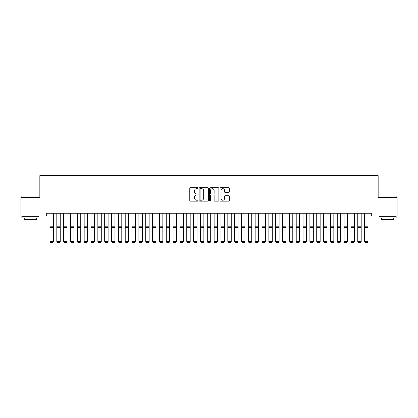 <?xml version="1.0" encoding="UTF-8"?>
<svg xmlns="http://www.w3.org/2000/svg" width="418" height="418" viewBox="0 0 418 418"><rect width="100%" height="100%" fill="white"/><g stroke="black" fill="none" stroke-linecap="round" stroke-linejoin="round"><path stroke-width="0.63" d="M198.059 188.199A0.47 0.47 0 0 0 197.589 187.729L190.451 187.729A0.669 0.669 0 0 0 189.782 188.398L189.782 200.483A0.669 0.669 0 0 0 190.451 201.157L197.589 201.157A0.47 0.47 0 0 0 198.059 200.687A0.47 0.47 0 0 0 197.589 200.217L196.664 200.217A2.147 2.147 0 0 1 194.516 198.069L194.516 197.061A2.147 2.147 0 0 1 196.664 194.913L197.589 194.913A0.47 0.47 0 0 0 198.059 194.443A0.47 0.47 0 0 0 197.589 193.973L196.664 193.973A2.147 2.147 0 0 1 194.516 191.825L194.516 190.817A2.147 2.147 0 0 1 196.664 188.67L197.589 188.67A0.47 0.47 0 0 0 198.059 188.199M228.62 192.463A0.669 0.669 0 0 0 229.294 191.789L229.294 188.398A0.669 0.669 0 0 0 228.62 187.729L220.699 187.729A0.669 0.669 0 0 0 220.03 188.398L220.03 200.483A0.669 0.669 0 0 0 220.699 201.157L228.62 201.157A0.669 0.669 0 0 0 229.294 200.483L229.294 196.387A0.669 0.669 0 0 0 228.62 195.718L225.229 195.718A0.669 0.669 0 0 0 224.56 196.387L224.56 198.419A1.797 1.797 0 0 1 222.763 200.217A1.797 1.797 0 0 1 220.965 198.419L220.965 190.462A1.797 1.797 0 0 1 222.763 188.67A1.797 1.797 0 0 1 224.56 190.462L224.56 191.789A0.669 0.669 0 0 0 225.229 192.463L228.62 192.463M371.315 213.253L46.685 213.253L46.685 215.986L20.9 215.986L20.9 197.521L39.846 197.521L39.846 175.633L378.154 175.633L378.154 197.521L397.1 197.521L397.1 215.986L371.315 215.986L371.315 213.253M208.415 188.398A0.669 0.669 0 0 0 207.741 187.729L199.82 187.729A0.669 0.669 0 0 0 199.146 188.398L199.146 200.483A0.669 0.669 0 0 0 199.82 201.157L207.741 201.157A0.669 0.669 0 0 0 208.415 200.483L208.415 188.398M210.259 187.729L218.18 187.729A0.669 0.669 0 0 1 218.854 188.398L218.854 200.483A0.669 0.669 0 0 1 218.18 201.157L214.789 201.157A0.669 0.669 0 0 1 214.12 200.483L214.12 195.582A0.669 0.669 0 0 0 213.446 194.913L211.2 194.913A0.669 0.669 0 0 0 210.526 195.582L210.526 200.687A0.47 0.47 0 0 1 210.055 201.157A0.47 0.47 0 0 1 209.585 200.687L209.585 188.398A0.669 0.669 0 0 1 210.259 187.729M200.556 188.67A0.47 0.47 0 0 0 200.086 189.14L200.086 199.747A0.47 0.47 0 0 0 200.556 200.217L201.528 200.217A2.147 2.147 0 0 0 203.681 198.069L203.681 190.817A2.147 2.147 0 0 0 201.528 188.67L200.556 188.67M214.12 190.498A1.797 1.797 0 0 0 212.323 188.701A1.797 1.797 0 0 0 210.526 190.498L210.526 193.299A0.669 0.669 0 0 0 211.2 193.973L213.446 193.973A0.669 0.669 0 0 0 214.12 193.299L214.12 190.498M53.389 214.037L49.972 214.037L49.972 213.264L53.389 213.264L53.389 241.515L52.877 242.367L50.484 242.32L52.877 242.367M50.484 242.367L49.972 241.4L53.389 241.4L52.877 242.32M49.972 214.037L49.972 241.4L50.484 242.32M60.229 214.037L56.811 214.037L56.811 213.264L60.229 213.264L60.229 241.515L59.717 242.367L57.323 242.32L59.717 242.367M57.323 242.367L56.811 241.4L60.229 241.4L59.717 242.32M56.811 214.037L56.811 241.4L57.323 242.32M67.068 214.037L63.651 214.037L63.651 213.264L67.068 213.264L67.068 241.515L66.556 242.367L64.163 242.32L66.556 242.367M64.163 242.367L63.651 241.4L67.068 241.4L66.556 242.32M63.651 214.037L63.651 241.4L64.163 242.32M21.856 196.016L38.958 196.016L21.856 196.016L21.856 197.521M38.958 218.039L21.856 218.039L21.856 216.331L38.958 216.331L38.958 218.039M36.565 218.039L36.565 219.612L24.249 219.612L24.249 218.039M379.042 196.016L396.144 196.016L379.042 196.016L379.042 197.521M396.144 218.039L379.042 218.039L379.042 216.331L396.144 216.331L396.144 218.039M393.751 218.039L393.751 219.612L381.435 219.612L381.435 218.039M73.908 214.037L70.49 214.037L70.49 213.264L73.908 213.264L73.908 241.515L73.396 242.367L71.003 242.32L73.396 242.367M71.003 242.367L70.49 241.4L73.908 241.4L73.396 242.32M70.49 214.037L70.49 241.4L71.003 242.32M80.752 214.037L77.33 214.037L77.33 213.264L80.752 213.264L80.752 241.515L80.235 242.367L77.842 242.32L80.235 242.367M77.842 242.367L77.33 241.4L80.752 241.4L80.235 242.32M77.33 214.037L77.33 241.4L77.842 242.32M87.592 214.037L84.17 214.037L84.17 213.264L87.592 213.264L87.592 241.515L87.075 242.367L84.682 242.32L87.075 242.367M84.682 242.367L84.17 241.4L87.592 241.4L87.075 242.32M84.17 214.037L84.17 241.4L84.682 242.32M94.431 214.037L91.009 214.037L91.009 213.264L94.431 213.264L94.431 241.515L93.919 242.367L91.521 242.32L93.919 242.367M91.521 242.367L91.009 241.4L94.431 241.4L93.919 242.32M91.009 214.037L91.009 241.4L91.521 242.32M101.271 214.037L97.849 214.037L97.849 213.264L101.271 213.264L101.271 241.515L100.759 242.367L98.361 242.32L100.759 242.367M98.361 242.367L97.849 241.4L101.271 241.4L100.759 242.32M97.849 214.037L97.849 241.4L98.361 242.32M108.11 214.037L104.688 214.037L104.688 213.264L108.11 213.264L108.11 241.515L107.598 242.367L105.205 242.32L107.598 242.367M105.205 242.367L104.688 241.4L108.11 241.4L107.598 242.32M104.688 214.037L104.688 241.4L105.205 242.32M114.95 214.037L111.528 214.037L111.528 213.264L114.95 213.264L114.95 241.515L114.438 242.367L112.045 242.32L114.438 242.367M112.045 242.367L111.528 241.4L114.95 241.4L114.438 242.32M111.528 214.037L111.528 241.4L112.045 242.32M121.79 214.037L118.372 214.037L118.372 213.264L121.79 213.264L121.79 241.515L121.277 242.367L118.884 242.32L121.277 242.367M118.884 242.367L118.372 241.4L121.79 241.4L121.277 242.32M118.372 214.037L118.372 241.4L118.884 242.32M128.629 214.037L125.212 214.037L125.212 213.264L128.629 213.264L128.629 241.515L128.117 242.367L125.724 242.32L128.117 242.367M125.724 242.367L125.212 241.4L128.629 241.4L128.117 242.32M125.212 214.037L125.212 241.4L125.724 242.32M135.469 214.037L132.051 214.037L132.051 213.264L135.469 213.264L135.469 241.515L134.957 242.367L132.563 242.32L134.957 242.367M132.563 242.367L132.051 241.4L135.469 241.4L134.957 242.32M132.051 214.037L132.051 241.4L132.563 242.32M142.308 214.037L138.891 214.037L138.891 213.264L142.308 213.264L142.308 241.515L141.796 242.367L139.403 242.32L141.796 242.367M139.403 242.367L138.891 241.4L142.308 241.4L141.796 242.32M138.891 214.037L138.891 241.4L139.403 242.32M149.148 214.037L145.73 214.037L145.73 213.264L149.148 213.264L149.148 241.515L148.636 242.367L146.243 242.32L148.636 242.367M146.243 242.367L145.73 241.4L149.148 241.4L148.636 242.32M145.73 214.037L145.73 241.4L146.243 242.32M155.992 214.037L152.57 214.037L152.57 213.264L155.992 213.264L155.992 241.515L155.475 242.367L153.082 242.32L155.475 242.367M153.082 242.367L152.57 241.4L155.992 241.4L155.475 242.32M152.57 214.037L152.57 241.4L153.082 242.32M162.832 214.037L159.41 214.037L159.41 213.264L162.832 213.264L162.832 241.515L162.315 242.367L159.922 242.32L162.315 242.367M159.922 242.367L159.41 241.4L162.832 241.4L162.315 242.32M159.41 214.037L159.41 241.4L159.922 242.32M169.671 214.037L166.249 214.037L166.249 213.264L169.671 213.264L169.671 241.515L169.159 242.367L166.761 242.32L169.159 242.367M166.761 242.367L166.249 241.4L169.671 241.4L169.159 242.32M166.249 214.037L166.249 241.4L166.761 242.32M176.511 214.037L173.089 214.037L173.089 213.264L176.511 213.264L176.511 241.515L175.999 242.367L173.601 242.32L175.999 242.367M173.601 242.367L173.089 241.4L176.511 241.4L175.999 242.32M173.089 214.037L173.089 241.4L173.601 242.32M183.35 214.037L179.928 214.037L179.928 213.264L183.35 213.264L183.35 241.515L182.838 242.367L180.445 242.32L182.838 242.367M180.445 242.367L179.928 241.4L183.35 241.4L182.838 242.32M179.928 214.037L179.928 241.4L180.445 242.32M190.19 214.037L186.768 214.037L186.768 213.264L190.19 213.264L190.19 241.515L189.678 242.367L187.285 242.32L189.678 242.367M187.285 242.367L186.768 241.4L190.19 241.4L189.678 242.32M186.768 214.037L186.768 241.4L187.285 242.32M197.03 214.037L193.612 214.037L193.612 213.264L197.03 213.264L197.03 241.515L196.517 242.367L194.124 242.32L196.517 242.367M194.124 242.367L193.612 241.4L197.03 241.4L196.517 242.32M193.612 214.037L193.612 241.4L194.124 242.32M203.869 214.037L200.452 214.037L200.452 213.264L203.869 213.264L203.869 241.515L203.357 242.367L200.964 242.32L203.357 242.367M200.964 242.367L200.452 241.4L203.869 241.4L203.357 242.32M200.452 214.037L200.452 241.4L200.964 242.32M210.709 214.037L207.291 214.037L207.291 213.264L210.709 213.264L210.709 241.515L210.197 242.367L207.803 242.32L210.197 242.367M207.803 242.367L207.291 241.4L210.709 241.4L210.197 242.32M207.291 214.037L207.291 241.4L207.803 242.32M217.548 214.037L214.131 214.037L214.131 213.264L217.548 213.264L217.548 241.515L217.036 242.367L214.643 242.32L217.036 242.367M214.643 242.367L214.131 241.4L217.548 241.4L217.036 242.32M214.131 214.037L214.131 241.4L214.643 242.32M224.388 214.037L220.97 214.037L220.97 213.264L224.388 213.264L224.388 241.515L223.876 242.367L221.483 242.32L223.876 242.367M221.483 242.367L220.97 241.4L224.388 241.4L223.876 242.32M220.97 214.037L220.97 241.4L221.483 242.32M231.232 214.037L227.81 214.037L227.81 213.264L231.232 213.264L231.232 241.515L230.715 242.367L228.322 242.32L230.715 242.367M228.322 242.367L227.81 241.4L231.232 241.4L230.715 242.32M227.81 214.037L227.81 241.4L228.322 242.32M238.072 214.037L234.65 214.037L234.65 213.264L238.072 213.264L238.072 241.515L237.555 242.367L235.162 242.32L237.555 242.367M235.162 242.367L234.65 241.4L238.072 241.4L237.555 242.32M234.65 214.037L234.65 241.4L235.162 242.32M244.911 214.037L241.489 214.037L241.489 213.264L244.911 213.264L244.911 241.515L244.399 242.367L242.001 242.32L244.399 242.367M242.001 242.367L241.489 241.4L244.911 241.4L244.399 242.32M241.489 214.037L241.489 241.4L242.001 242.32M251.751 214.037L248.329 214.037L248.329 213.264L251.751 213.264L251.751 241.515L251.239 242.367L248.841 242.32L251.239 242.367M248.841 242.367L248.329 241.4L251.751 241.4L251.239 242.32M248.329 214.037L248.329 241.4L248.841 242.32M258.59 214.037L255.168 214.037L255.168 213.264L258.59 213.264L258.59 241.515L258.078 242.367L255.685 242.32L258.078 242.367M255.685 242.367L255.168 241.4L258.59 241.4L258.078 242.32M255.168 214.037L255.168 241.4L255.685 242.32M265.43 214.037L262.008 214.037L262.008 213.264L265.43 213.264L265.43 241.515L264.918 242.367L262.525 242.32L264.918 242.367M262.525 242.367L262.008 241.4L265.43 241.4L264.918 242.32M262.008 214.037L262.008 241.4L262.525 242.32M272.27 214.037L268.852 214.037L268.852 213.264L272.27 213.264L272.27 241.515L271.757 242.367L269.364 242.32L271.757 242.367M269.364 242.367L268.852 241.4L272.27 241.4L271.757 242.32M268.852 214.037L268.852 241.4L269.364 242.32M279.109 214.037L275.692 214.037L275.692 213.264L279.109 213.264L279.109 241.515L278.597 242.367L276.204 242.32L278.597 242.367M276.204 242.367L275.692 241.4L279.109 241.4L278.597 242.32M275.692 214.037L275.692 241.4L276.204 242.32M285.949 214.037L282.531 214.037L282.531 213.264L285.949 213.264L285.949 241.515L285.437 242.367L283.043 242.32L285.437 242.367M283.043 242.367L282.531 241.4L285.949 241.4L285.437 242.32M282.531 214.037L282.531 241.4L283.043 242.32M292.788 214.037L289.371 214.037L289.371 213.264L292.788 213.264L292.788 241.515L292.276 242.367L289.883 242.32L292.276 242.367M289.883 242.367L289.371 241.4L292.788 241.4L292.276 242.32M289.371 214.037L289.371 241.4L289.883 242.32M299.628 214.037L296.21 214.037L296.21 213.264L299.628 213.264L299.628 241.515L299.116 242.367L296.723 242.32L299.116 242.367M296.723 242.367L296.21 241.4L299.628 241.4L299.116 242.32M296.21 214.037L296.21 241.4L296.723 242.32M306.472 214.037L303.05 214.037L303.05 213.264L306.472 213.264L306.472 241.515L305.955 242.367L303.562 242.32L305.955 242.367M303.562 242.367L303.05 241.4L306.472 241.4L305.955 242.32M303.05 214.037L303.05 241.4L303.562 242.32M313.312 214.037L309.89 214.037L309.89 213.264L313.312 213.264L313.312 241.515L312.795 242.367L310.402 242.32L312.795 242.367M310.402 242.367L309.89 241.4L313.312 241.4L312.795 242.32M309.89 214.037L309.89 241.4L310.402 242.32M320.151 214.037L316.729 214.037L316.729 213.264L320.151 213.264L320.151 241.515L319.639 242.367L317.241 242.32L319.639 242.367M317.241 242.367L316.729 241.4L320.151 241.4L319.639 242.32M316.729 214.037L316.729 241.4L317.241 242.32M326.991 214.037L323.569 214.037L323.569 213.264L326.991 213.264L326.991 241.515L326.479 242.367L324.081 242.32L326.479 242.367M324.081 242.367L323.569 241.4L326.991 241.4L326.479 242.32M323.569 214.037L323.569 241.4L324.081 242.32M333.83 214.037L330.408 214.037L330.408 213.264L333.83 213.264L333.83 241.515L333.318 242.367L330.925 242.32L333.318 242.367M330.925 242.367L330.408 241.4L333.83 241.4L333.318 242.32M330.408 214.037L330.408 241.4L330.925 242.32M340.67 214.037L337.248 214.037L337.248 213.264L340.67 213.264L340.67 241.515L340.158 242.367L337.765 242.32L340.158 242.367M337.765 242.367L337.248 241.4L340.67 241.4L340.158 242.32M337.248 214.037L337.248 241.4L337.765 242.32M347.51 214.037L344.092 214.037L344.092 213.264L347.51 213.264L347.51 241.515L346.997 242.367L344.604 242.32L346.997 242.367M344.604 242.367L344.092 241.4L347.51 241.4L346.997 242.32M344.092 214.037L344.092 241.4L344.604 242.32M354.349 214.037L350.932 214.037L350.932 213.264L354.349 213.264L354.349 241.515L353.837 242.367L351.444 242.32L353.837 242.367M351.444 242.367L350.932 241.4L354.349 241.4L353.837 242.32M350.932 214.037L350.932 241.4L351.444 242.32M361.189 214.037L357.771 214.037L357.771 213.264L361.189 213.264L361.189 241.515L360.677 242.367L358.283 242.32L360.677 242.367M358.283 242.367L357.771 241.4L361.189 241.4L360.677 242.32M357.771 214.037L357.771 241.4L358.283 242.32M368.028 214.037L364.611 214.037L364.611 213.264L368.028 213.264L368.028 241.515L367.516 242.367L365.123 242.32L367.516 242.367M365.123 242.367L364.611 241.4L368.028 241.4L367.516 242.32M364.611 214.037L364.611 241.4L365.123 242.32M53.389 226.185L49.972 226.185M53.389 227.523L49.972 227.523M60.229 226.185L56.811 226.185M60.229 227.523L56.811 227.523M67.068 226.185L63.651 226.185M67.068 227.523L63.651 227.523M73.908 226.185L70.49 226.185M73.908 227.523L70.49 227.523M80.752 226.185L77.33 226.185M80.752 227.523L77.33 227.523M87.592 226.185L84.17 226.185M87.592 227.523L84.17 227.523M94.431 226.185L91.009 226.185M94.431 227.523L91.009 227.523M101.271 226.185L97.849 226.185M101.271 227.523L97.849 227.523M108.11 226.185L104.688 226.185M108.11 227.523L104.688 227.523M114.95 226.185L111.528 226.185M114.95 227.523L111.528 227.523M121.79 226.185L118.372 226.185M121.79 227.523L118.372 227.523M128.629 226.185L125.212 226.185M128.629 227.523L125.212 227.523M135.469 226.185L132.051 226.185M135.469 227.523L132.051 227.523M142.308 226.185L138.891 226.185M142.308 227.523L138.891 227.523M149.148 226.185L145.73 226.185M149.148 227.523L145.73 227.523M155.992 226.185L152.57 226.185M155.992 227.523L152.57 227.523M162.832 226.185L159.41 226.185M162.832 227.523L159.41 227.523M169.671 226.185L166.249 226.185M169.671 227.523L166.249 227.523M176.511 226.185L173.089 226.185M176.511 227.523L173.089 227.523M183.35 226.185L179.928 226.185M183.35 227.523L179.928 227.523M190.19 226.185L186.768 226.185M190.19 227.523L186.768 227.523M197.03 226.185L193.612 226.185M197.03 227.523L193.612 227.523M203.869 226.185L200.452 226.185M203.869 227.523L200.452 227.523M210.709 226.185L207.291 226.185M210.709 227.523L207.291 227.523M217.548 226.185L214.131 226.185M217.548 227.523L214.131 227.523M224.388 226.185L220.97 226.185M224.388 227.523L220.97 227.523M231.232 226.185L227.81 226.185M231.232 227.523L227.81 227.523M238.072 226.185L234.65 226.185M238.072 227.523L234.65 227.523M244.911 226.185L241.489 226.185M244.911 227.523L241.489 227.523M251.751 226.185L248.329 226.185M251.751 227.523L248.329 227.523M258.59 226.185L255.168 226.185M258.59 227.523L255.168 227.523M265.43 226.185L262.008 226.185M265.43 227.523L262.008 227.523M272.27 226.185L268.852 226.185M272.27 227.523L268.852 227.523M279.109 226.185L275.692 226.185M279.109 227.523L275.692 227.523M285.949 226.185L282.531 226.185M285.949 227.523L282.531 227.523M292.788 226.185L289.371 226.185M292.788 227.523L289.371 227.523M299.628 226.185L296.21 226.185M299.628 227.523L296.21 227.523M306.472 226.185L303.05 226.185M306.472 227.523L303.05 227.523M313.312 226.185L309.89 226.185M313.312 227.523L309.89 227.523M320.151 226.185L316.729 226.185M320.151 227.523L316.729 227.523M326.991 226.185L323.569 226.185M326.991 227.523L323.569 227.523M333.83 226.185L330.408 226.185M333.83 227.523L330.408 227.523M340.67 226.185L337.248 226.185M340.67 227.523L337.248 227.523M347.51 226.185L344.092 226.185M347.51 227.523L344.092 227.523M354.349 226.185L350.932 226.185M354.349 227.523L350.932 227.523M361.189 226.185L357.771 226.185M361.189 227.523L357.771 227.523M368.028 226.185L364.611 226.185M368.028 227.523L364.611 227.523M38.958 197.521L38.958 196.016M35.06 216.331L35.06 215.986M25.754 216.331L25.754 215.986M396.144 197.521L396.144 196.016M392.246 216.331L392.246 215.986M382.94 216.331L382.94 215.986"/></g></svg>
